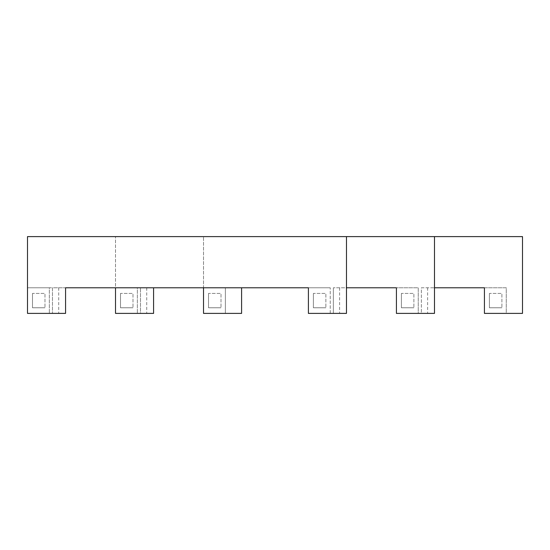 <?xml version="1.0" encoding="UTF-8"?>
<svg xmlns="http://www.w3.org/2000/svg" width="550" height="550" viewBox="0 0 550 550"><rect width="100%" height="100%" fill="white"/><g stroke="black" fill="none" stroke-linecap="round" stroke-linejoin="round"><path stroke-width="0.41" stroke-dasharray="2.75 2.06" d="M32.491 293.411L32.491 307.773L44.976 307.773L32.491 307.773L32.491 293.411L44.976 293.411L44.976 307.773L44.976 293.411L32.491 293.411M120.505 293.411L120.505 307.773L132.99 307.773L120.505 307.773L120.505 293.411L132.99 293.411L132.99 307.773L132.99 293.411L120.505 293.411M208.519 293.411L208.519 307.773L221.004 307.773L208.519 307.773L208.519 293.411L221.004 293.411L221.004 307.773L221.004 293.411L208.519 293.411M313.39 293.411L313.39 307.773L325.875 307.773L313.39 307.773L313.39 293.411L325.875 293.411L325.875 307.773L325.875 293.411L313.39 293.411M401.404 293.411L401.404 307.773L413.889 307.773L401.404 307.773L401.404 293.411L413.889 293.411L413.889 307.773L413.889 293.411L401.404 293.411M489.418 293.411L489.418 307.773L501.902 307.773L489.418 307.773L489.418 293.411L501.902 293.411L501.902 307.773L501.902 293.411L489.418 293.411M346.472 236.61L346.472 287.794L333.362 287.794L418.254 287.794L418.254 313.39L396.413 313.39L396.413 287.794L418.254 287.794L418.254 313.39L421.376 313.39L421.376 287.794L434.486 287.794L434.486 313.39L421.376 313.39L421.376 287.794L506.268 287.794L506.268 313.39L484.426 313.39L484.426 287.794L506.268 287.794L506.268 313.39L522.5 313.39L522.5 236.61L27.5 236.61L27.5 287.794L65.574 287.794L65.574 313.39L27.5 313.39L27.5 287.794L49.349 287.794L49.349 313.39L49.349 287.794L52.47 287.794L52.47 313.39L52.47 287.794L115.514 287.794L115.514 236.61L115.514 313.39L140.484 313.39L140.484 287.794L146.726 287.794L146.726 313.39L140.484 313.39L140.484 287.794L137.363 287.794L137.363 313.39L137.363 287.794L115.514 287.794L146.726 287.794M115.514 287.794L308.399 287.794L308.399 313.39L330.241 313.39L330.241 287.794L330.241 313.39L333.362 313.39L333.362 287.794L333.362 313.39L346.472 313.39L346.472 287.794M434.486 287.794L434.486 236.61M308.399 287.794L330.241 287.794L308.399 287.794M153.588 287.794L153.588 313.39L146.726 313.39M203.528 287.794L225.376 287.794L203.528 287.794L203.528 236.61L203.528 313.39L225.376 313.39L225.376 287.794L225.376 313.39L241.601 313.39L241.601 287.794M427.618 287.794L427.618 313.39M339.604 287.794L339.604 313.39M58.713 287.794L58.713 313.39"/><path stroke-width="0.82" d="M346.472 236.61L346.472 313.39L308.399 313.39L308.399 287.794L65.574 287.794L65.574 313.39L27.5 313.39L27.5 236.61L434.486 236.61L434.486 313.39L396.413 313.39L396.413 287.794L346.472 287.794M434.486 236.61L522.5 236.61L522.5 313.39L484.426 313.39L484.426 287.794L434.486 287.794M115.514 287.794L115.514 313.39L153.588 313.39L153.588 287.794M203.528 287.794L203.528 313.39L241.601 313.39L241.601 287.794"/></g></svg>

